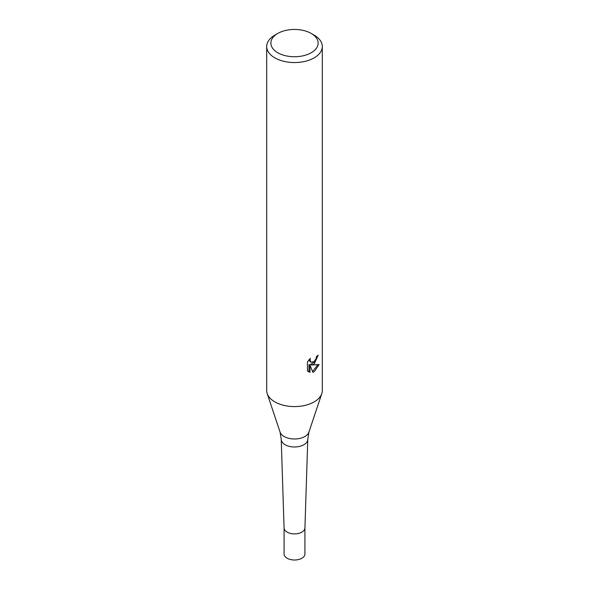 <?xml version="1.0" encoding="UTF-8"?>
<svg xmlns="http://www.w3.org/2000/svg" width="589" height="589" viewBox="0 0 589 589"><rect width="100%" height="100%" fill="white"/><g stroke="black" fill="none" stroke-linecap="round" stroke-linejoin="round"><path stroke-width="0.88" d="M280.077 432.112A14.688 8.482 180 0 0 290.193 438.614A14.688 8.482 180 0 0 304.888 436.501A14.688 8.482 180 0 0 308.923 432.112L307.767 439.32A13.267 7.657 180 0 1 307.767 439.46A13.267 7.657 180 0 1 303.88 444.739A13.267 7.657 180 0 1 289.538 446.425A13.267 7.657 180 0 1 281.233 439.46A13.267 7.657 180 0 1 281.233 439.32L280.077 432.112L267.229 393.68M307.767 439.46L304.925 527.987A10.425 6.023 180 0 1 301.87 532.132A10.425 6.023 180 0 1 290.598 533.457A10.425 6.023 180 0 1 284.075 527.987L281.233 439.46M314.165 364.039L311.5 365.04L319.12 364.554L314.165 371.762L312.855 372.307L309.976 365.114L309.976 372.373L307.436 370.886L307.436 361.926L310.359 358.303L309.961 360.085L311.044 362.206L314.165 361.631L316.175 358.421L316.47 356.559A27.808 16.058 0 0 0 318.163 355.152L314.165 364.039M311.213 33.448L314.165 35.149A27.808 16.058 180 0 1 322.308 46.502A27.808 16.058 180 0 1 314.165 57.855A27.808 16.058 180 0 1 283.861 61.337A27.808 16.058 180 0 1 266.692 46.502A27.808 16.058 180 0 1 274.835 35.149L277.787 33.448A23.641 13.65 180 0 1 311.213 33.448A23.641 13.65 180 0 1 311.213 52.745A23.641 13.65 180 0 1 277.787 52.745A23.641 13.65 180 0 1 277.787 33.448L274.835 35.149M322.308 46.502L322.308 390.529A27.808 16.058 180 0 1 314.165 401.882A27.808 16.058 180 0 1 283.861 405.365A27.808 16.058 180 0 1 266.692 390.529L266.692 46.502M317.037 356.124L314.857 361.764L310.506 364.466L311.5 365.04M311.044 362.213L310.05 361.631L308.975 359.798M308.143 371.512L308.967 371.792L308.967 364.539L309.976 365.114M312.545 371.504L317.81 364.834M308.967 371.799L309.976 372.373M321.808 393.57A27.808 16.058 180 0 1 314.165 401.882M304.925 527.921A10.425 6.023 180 0 1 301.877 532.132A10.425 6.023 180 0 1 290.546 533.443A10.425 6.023 180 0 1 284.075 527.921M304.925 527.906L304.925 553.984A10.425 6.023 180 0 1 301.877 558.247A10.425 6.023 180 0 1 290.51 559.55A10.425 6.023 180 0 1 284.075 553.984L284.075 527.906M308.923 432.112L321.771 393.68"/></g></svg>
